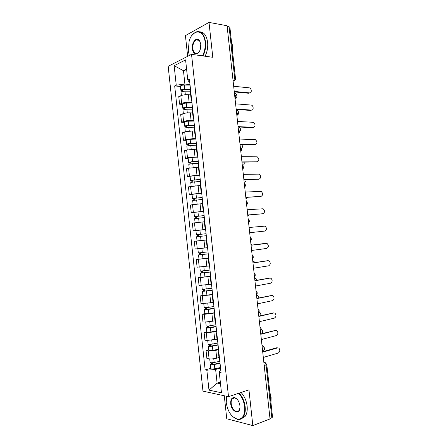 <?xml version="1.0" encoding="UTF-8"?>
<svg xmlns="http://www.w3.org/2000/svg" width="448" height="448" viewBox="0 0 448 448"><rect width="100%" height="100%" fill="white"/><g stroke="black" fill="none" stroke-linecap="round" stroke-linejoin="round"><path stroke-width="0.67" d="M224.274 395.758L226.755 418.774L252.834 425.6L270.038 418.925L227.058 25.738L209.003 22.4L185.427 35.605L187.662 56.33M191.537 54.348L168.168 66.31L202.978 391.154L228.508 396.676L191.537 54.348L212.794 57.282L209.003 22.4M252.834 425.6L248.948 389.838L228.508 396.676M264.208 365.618L266.795 364.594L272.541 417.122L271.835 417.721L266.073 365.047C265.821 363.625 265.21 362.779 264.236 362.505L263.866 362.454M269.982 418.438L271.835 417.721M227.114 26.27L229.874 27.121L235.491 78.462L234.69 78.109L229.057 26.628M190.674 94.914L188.306 94.718C185.461 94.578 182.963 94.903 180.807 95.698L178.769 96.578L179.586 104.199L181.63 103.348C183.792 102.586 186.29 102.262 189.134 102.379L191.94 102.586M190.742 91.482L190.366 92.047L191.206 99.837L191.587 99.299M182.358 104.395L179.586 104.199M191.694 100.285L191.206 99.837M192.623 112.974L190.26 112.834C187.421 112.75 184.918 113.07 182.756 113.792L180.701 114.593L181.518 122.22L183.579 121.453C185.746 120.758 188.25 120.445 191.083 120.506L193.889 120.641M192.735 109.967L192.354 110.466L193.194 118.266L193.581 117.796M184.285 122.349L181.518 122.22M193.67 118.647L193.194 118.266M194.572 131.057L192.214 130.973L184.699 131.908L182.638 132.63L183.456 140.263L185.528 139.58L193.043 138.65L195.838 138.723M194.729 128.475L194.342 128.906L195.182 136.718L195.574 136.31M186.217 140.33L183.456 140.263M195.653 137.032L195.182 136.718M196.521 149.156L186.654 150.046L184.576 150.685L185.399 158.329L187.477 157.73L197.786 156.822M196.728 147.006L196.33 147.375L197.176 155.193L197.574 154.851M188.154 158.329L185.399 158.329M197.641 155.445L197.176 155.193M198.475 167.283L188.602 168.213L186.519 168.762L187.342 176.422L199.741 174.95M198.727 165.558L198.324 165.861L199.17 173.69L199.578 173.415M190.092 176.355L187.342 176.422M199.629 173.874L199.17 173.69M200.435 185.427L188.462 186.866L189.286 194.533L201.701 193.094M200.732 184.134L200.318 184.374L201.163 192.209L201.583 192.002M192.03 194.398L189.286 194.533M201.617 192.326L201.163 192.209M202.395 203.599L190.411 204.988L191.234 212.666L203.655 211.26M202.737 202.737L202.317 202.905L203.162 210.756L203.588 210.61M203.672 211.4L191.234 212.666M203.61 210.806L203.162 210.756M203.913 221.827L192.36 223.138L193.183 230.821L205.621 229.454M204.747 221.357L204.322 221.463L205.167 229.326L205.598 229.247M196.683 230.479L193.183 230.821M205.604 229.309L205.167 229.326M206.752 239.954L194.309 241.304L195.138 248.998L207.15 247.716M206.758 240.005L206.321 240.044L206.758 239.994M206.746 239.921L194.309 241.304M206.321 240.044L207.172 247.912L207.609 247.901M208.718 258.182L196.263 259.493L197.092 267.198L209.115 265.966M208.768 258.675L208.331 258.653L208.757 258.53M208.706 258.059L196.263 259.493M208.331 258.653L209.177 266.532L209.625 266.582M210.683 276.433L198.223 277.71L199.046 285.421L211.086 284.234M210.784 277.374L210.336 277.278L210.756 277.088M200.939 277.273L198.223 277.71M210.336 277.278L211.187 285.169L211.641 285.286M212.654 294.7L200.178 295.943L201.006 303.666L213.058 302.523M212.806 296.089L212.346 295.932L212.761 295.674M202.894 295.439L200.178 295.943M212.346 295.932L213.198 303.828L213.662 304.018M214.626 312.995L204.305 314.317L202.143 314.199L202.972 321.933L205.139 322.084L215.034 320.841M214.827 314.832L214.362 314.608L214.766 314.283M204.848 313.628L202.143 314.199M214.362 314.608L215.214 322.515L215.684 322.767M216.602 331.313L213.87 331.962L206.282 332.679L204.103 332.483L204.938 340.222L207.116 340.458L217.011 339.175M216.849 333.598L216.378 333.306L216.776 332.914M206.808 331.845L204.103 332.483M216.378 333.306L217.23 341.225L217.706 341.544M218.579 349.653L215.852 350.375L208.258 351.07L206.069 350.784L206.903 358.534L209.093 358.854C211.378 359.078 213.909 358.848 216.692 358.17L218.988 357.532M218.876 352.386L218.394 352.027L218.786 351.568M208.768 350.078L206.069 350.784M218.394 352.027L219.251 359.957L219.733 360.343M186.799 71.07L183.462 70.683L184.901 84.056L189.997 84.554M189.739 82.174L189.168 82.118L187.751 79.906L185.595 59.898L174.149 65.699L183.462 70.683L186.598 69.166M220.78 370.048L220.226 370.21L219.268 372.344L221.06 372.646L189.409 79.145L187.751 79.906M219.268 372.344L221.474 392.773L208.981 390.135L206.847 370.227L215.628 369.449L217.095 383.09L220.5 383.751M184.901 84.056L176.243 85.198L174.681 85.921L205.156 369.936L206.847 370.227M176.243 85.198L174.149 65.699M220.321 382.088L217.095 383.09L208.981 390.135M220.562 368.01L215.628 369.449M180.426 86.458L174.681 85.921M210.728 368.334L205.156 369.936M249.771 92.898L248.73 93.257L234.293 91.907M234.237 91.442L249.687 92.893C252 93.234 251.67 88.312 249.346 87.858L233.671 86.262M190.54 89.628L184.223 89.611L182.347 90.115L182.935 90.339L182.062 90.72L180.835 90.255L180.393 86.106C180.712 85.49 182.017 85.131 184.296 85.042L190.053 85.081M190.501 89.225L184.744 89.202C182.465 89.303 181.16 89.65 180.835 90.255M183.042 91.336L182.874 89.785M234.993 98.314L235.334 98.342C237.63 98.661 237.317 93.873 235.01 93.447L234.45 93.386M190.708 91.185L184.957 91.174C182.678 91.269 181.373 91.616 181.048 92.215L181.395 95.474M235.441 98.347L235.021 98.605M182.151 91.532L182.062 90.72M236.163 109.026L251.574 110.096L250.611 110.426L236.208 109.435M250.611 110.426L251.574 110.096C253.837 110.376 253.59 105.582 251.317 105.073L235.592 103.841M253.372 127.344L252.498 127.613L238.123 126.986M238.084 126.633L253.467 127.316C255.623 126.039 255.562 124.37 253.288 122.304L237.518 121.436M192.478 107.565L186.161 107.632L184.279 108.097L184.862 108.287L183.988 108.64L182.773 108.242L182.325 104.093C182.655 103.538 183.96 103.208 186.239 103.096L191.99 103.057M192.438 107.212L186.687 107.268C184.408 107.38 183.103 107.705 182.773 108.242M184.985 109.407L184.811 107.8M237.395 115.063C239.327 113.618 239.17 111.989 236.919 110.186L236.281 110.113M192.651 109.172L186.9 109.234C184.621 109.351 183.316 109.676 182.98 110.202L183.344 113.59M184.089 109.592L183.988 108.64M194.415 125.524L188.104 125.675L186.217 126.106L186.799 126.263L185.92 126.577L184.705 126.252L184.257 122.097C184.598 121.61 185.909 121.302 188.188 121.178L193.934 121.061M194.382 125.216L188.636 125.35C186.357 125.485 185.046 125.787 184.705 126.252M186.928 127.495L186.754 125.843M239.59 131.706C241.069 130.194 240.89 128.632 239.047 127.025M194.589 127.182L188.849 127.322C186.57 127.456 185.259 127.758 184.918 128.218L185.293 131.729M186.038 127.669L185.92 126.577M202.462 55.854C204.658 51.733 205.531 47.124 205.083 42.022C203.986 28.874 192.338 28.773 189.146 41.222L188.272 50.826L189.342 55.474M191.968 35.336L195.423 32.161C200.698 30.268 204.081 33.533 205.576 41.955C206.03 47.079 205.173 51.733 203 55.927M192.36 48.681C191.464 42.37 196.717 36.282 199.506 40.583L200.766 44.285L200.446 48.658C198.918 55.406 192.858 55.294 192.36 48.681M200.34 42.274L199.634 40.919C198.621 39.586 197.439 39.245 196.095 39.906C193.726 41.597 192.64 44.503 192.842 48.619C193.525 52.562 195.121 54.062 197.63 53.122L199.164 51.677M231.426 41.294L232.663 46.217L232.574 51.789M199.914 31.819C204.042 32.066 206.612 35.549 207.62 42.274C208.074 47.387 207.211 52.03 205.033 56.213M196.795 40.018L197.277 39.57M226.57 396.256L226.234 402.668C227.746 411.617 231.426 417.11 237.266 419.154C242.581 419.384 245.05 415.302 244.675 406.896C243.936 401.352 241.909 396.822 238.577 393.305M239.12 393.126C242.43 396.726 244.446 401.302 245.174 406.851C245.599 411.37 244.877 414.865 243.006 417.323C241.545 419.087 239.736 419.782 237.58 419.406L232.658 416.584M230.714 403.693C230.518 399.465 231.784 397.426 234.506 397.589C237.356 398.619 239.165 401.363 239.938 405.81L239.999 407.221C240.01 415.318 231.33 411.835 230.714 403.693M237.042 399.174L234.814 397.852L232.26 398.742C231.358 399.885 231.006 401.526 231.207 403.654C231.633 409.091 236.667 413.65 238.946 410.542L239.932 408.094M269.802 392.078L271.113 397.594L270.978 402.825M241.074 392.47C244.384 396.06 246.406 400.618 247.134 406.157C247.559 410.659 246.831 414.142 244.961 416.601L241.45 418.723M226.402 397.012L226.559 396.25M255.136 144.62L240.044 144.553M240.01 144.256L255.36 144.558C257.488 143.282 257.454 141.618 255.259 139.558L239.445 139.059M256.889 161.907L241.965 162.142M241.942 161.907L257.258 161.818C259.358 160.546 259.353 158.883 257.23 156.828L241.371 156.699M258.642 179.206L243.891 179.754M243.874 179.575L259.157 179.099C261.229 177.828 261.246 176.165 259.202 174.121L243.303 174.362M196.353 143.506L190.047 143.741L187.852 144.536L186.642 144.284L186.2 140.123C186.542 139.703 187.858 139.423 190.137 139.278L195.877 139.082M196.325 143.248L190.585 143.455C188.306 143.606 186.995 143.886 186.642 144.284M188.877 145.611L188.692 143.903M241.203 148.534C242.575 147.756 242.788 146.44 241.847 144.586M196.538 145.214L190.798 145.432C188.518 145.583 187.208 145.858 186.855 146.25L187.247 149.884M187.981 145.774L187.852 144.536M198.29 161.51L191.99 161.823L189.784 162.518L188.586 162.338L188.138 158.172L192.086 157.399L197.82 157.13M198.268 161.297L192.534 161.588L188.586 162.338M190.831 163.75L190.641 161.986M242.318 165.368L242.659 165.368C244.031 165.06 244.507 163.985 244.087 162.131M198.481 163.268L192.746 163.565L188.798 164.31L189.202 168.067M242.346 165.441L242.659 165.368M189.93 163.901L189.784 162.518M200.234 179.53L190.529 180.415L190.081 176.243L199.769 175.196M200.217 179.374L190.529 180.415M192.786 181.91L192.59 180.09M244.16 182.179L244.496 182.168C245.594 181.989 246.126 181.16 246.092 179.682M200.43 181.345L190.742 182.386L191.156 186.273M191.884 182.045L191.722 180.522M260.389 196.521L245.818 197.383M245.806 197.266L261.055 196.403C263.105 195.126 263.144 193.469 261.173 191.43L245.235 192.046M202.182 197.579L192.472 198.514L192.024 194.337L201.718 193.29M202.171 197.467L192.472 198.514M194.74 200.088L194.538 198.223M245.997 199.013L247.906 197.266M202.384 199.438L192.685 200.486L193.116 204.501M193.838 200.217L193.659 198.548M262.13 213.842L247.75 215.034M247.744 214.973L262.959 213.724C264.975 212.447 265.042 210.79 263.144 208.762L247.173 209.748M204.131 215.645L194.421 216.636L193.973 212.453M204.126 215.583L194.421 216.636M196.694 218.294L196.493 216.373M247.839 215.863L249.469 214.894M204.338 217.56L194.634 218.613L195.082 222.746M195.793 218.406L195.597 216.597M264.863 231.067L249.682 232.708L264.863 231.067C266.857 229.785 266.941 228.133 265.115 226.111L249.11 227.478M206.08 233.733L196.375 234.78L195.922 230.591L205.626 229.538M206.08 233.722L196.375 234.78M198.66 236.522L198.447 234.545M206.293 235.704L196.588 236.757L197.036 240.946L201.034 240.52L200.581 236.314M206.746 239.893L201.034 240.52M197.753 236.622L197.54 234.668M251.042 245.185L265.322 243.387M251.619 250.46L266.767 248.433C268.738 247.139 268.839 245.487 267.081 243.482L251.048 245.224M208.04 251.888L198.324 252.941L197.876 248.758M207.155 247.744L197.91 248.752M208.247 253.826L200.054 254.755L200.609 254.666L200.407 252.778M252.538 244.994L251.322 244.597M208.253 253.865L198.537 254.923L199.702 254.733L199.5 252.868M200.614 254.727L199.702 254.733M252.98 262.892L267.383 260.73M253.562 268.234L268.677 265.815C270.62 264.516 270.743 262.87 269.046 260.87L268.117 260.691L252.991 262.993M210 270.071L200.278 271.13L199.842 267.058M210.202 271.958L202.009 272.944L202.563 272.821L202.373 271.051M254.957 262.595L254.1 261.666L252.834 261.542M210.213 272.054L200.491 273.112L201.65 272.849L201.46 271.124M210.666 276.254L200.945 277.318L200.491 273.112M202.574 272.944L201.65 272.849M254.918 280.627L269.45 278.102M255.511 286.031L270.592 283.22C272.502 281.91 272.647 280.263 271.018 278.281L270.026 278.085L254.934 280.784M211.96 288.277L202.238 289.341L201.813 285.387M212.162 290.119L203.969 291.155L204.518 290.993L204.338 289.341M257.079 280.241L256.004 278.589L254.682 278.46M212.178 290.265L202.451 291.329L203.599 290.987L203.431 289.408M212.632 294.47L202.905 295.534L202.451 291.329M204.54 291.189L203.599 290.987M256.861 298.379L271.51 295.501M257.46 303.85L272.502 300.647C274.389 299.326 274.551 297.679 272.983 295.708L271.942 295.506L256.883 298.592M213.926 306.505L208.236 307.429L204.198 307.574L203.784 303.733M214.122 308.302L205.929 309.389L206.472 309.187L206.31 307.658M258.994 297.942L257.902 295.529L256.536 295.406M214.144 308.493L208.449 309.422L204.411 309.562L205.554 309.154L205.397 307.709M214.598 312.704L208.902 313.65L204.865 313.774L204.411 309.562M206.506 309.456L205.554 309.154M258.804 316.154L273.571 312.934M259.409 321.692L274.422 318.091C276.282 316.758 276.455 315.112 274.943 313.152L273.857 312.945L258.832 316.428M215.897 324.761L210.207 325.758C207.934 326.094 206.584 326.116 206.158 325.83L205.761 322.106M216.087 326.508L207.894 327.639L208.432 327.41L208.281 325.993M260.708 315.711C261.027 314.3 260.725 313.225 259.806 312.491L258.877 312.262M216.11 326.749L210.42 327.757C208.152 328.093 206.802 328.115 206.377 327.818L207.508 327.337L207.368 326.032M216.563 330.966L210.879 331.99C208.606 332.332 207.256 332.349 206.83 332.035L206.377 327.818M208.471 327.74L208.432 327.41L207.508 327.337M260.747 333.945L275.626 330.394M261.358 339.55L276.338 335.558C278.174 334.214 278.365 332.567 276.909 330.618L275.772 330.406L260.786 334.281M217.868 343.034L212.184 344.114C209.91 344.467 208.555 344.467 208.124 344.103L207.738 340.502M218.047 344.73L211.803 345.923L209.86 345.918L210.398 345.649L210.258 344.355M262.08 333.603C262.993 331.996 262.87 330.618 261.71 329.47L261.173 329.241M218.081 345.027L212.397 346.114C210.123 346.472 208.774 346.466 208.337 346.097L209.468 345.542L209.339 344.378M218.534 349.25L212.856 350.353C210.582 350.711 209.227 350.706 208.796 350.319L208.337 346.097M210.442 346.052L210.398 345.649L209.468 345.542M262.696 351.764L276.674 347.777L277.682 347.883M263.312 357.431L278.258 353.046C280.073 351.686 280.28 350.034 278.874 348.102L277.693 347.889L262.741 352.156M219.839 361.329L214.161 362.488C211.887 362.863 210.532 362.835 210.095 362.404L209.72 358.921M220.018 362.981L213.78 364.263L211.826 364.218L212.363 363.916L212.234 362.734M262.651 351.361L262.987 351.266C264.79 349.944 264.998 348.348 263.609 346.461L262.886 346.203M220.058 363.322L214.374 364.493C212.106 364.868 210.75 364.84 210.308 364.403L211.428 363.77L211.316 362.751M220.511 367.55L214.833 368.738C212.559 369.118 211.204 369.079 210.762 368.626L210.308 364.403M212.414 364.386L212.363 363.916L211.428 363.77M262.338 348.482L262.097 346.315M260.355 330.366L260.12 328.205M258.378 312.273L258.143 310.111M256.402 294.202L256.166 292.04M254.43 276.153L254.195 273.997M252.459 258.126L252.224 255.97M250.494 240.117L250.258 237.966M248.528 222.135L248.293 219.985M246.562 204.176L246.327 202.026M244.602 186.234L244.367 184.089M242.642 168.314L242.407 166.174M240.688 150.422L240.453 148.282M238.734 132.546L238.498 130.407M236.779 114.694L236.55 112.554M234.83 96.858L234.601 94.73M263.883 362.611L265.378 362.723L266.795 364.594M233.111 81.144L233.604 80.931L234.69 78.109L232.758 77.89M233.094 80.965L234.606 80.489M216.692 358.17L215.852 350.375M214.704 339.752L213.87 331.962M212.727 321.356L211.887 313.578M210.745 302.982L209.91 295.215M208.768 284.631L207.934 276.875M206.797 266.308L205.957 258.558M204.82 248.002L203.991 240.262M202.854 229.718L202.02 221.995M200.883 211.462L200.054 203.745M198.923 193.222L198.089 185.517M196.958 175.011L196.129 167.311M194.998 156.817L194.169 149.128M193.043 138.65L192.214 130.973M191.083 120.506L190.26 112.834M189.134 102.379L188.306 94.718M207.116 340.458L206.282 332.679M205.139 322.084L204.305 314.317M203.168 303.733L202.334 295.971M201.197 285.404L200.368 277.654M199.231 267.098L198.402 259.358M197.266 248.814L196.437 241.08M195.306 230.552L194.471 222.83M193.346 212.313L192.517 204.602M191.386 194.096L190.557 186.396M189.431 175.902L188.602 168.213M187.477 157.73L186.654 150.046M185.528 139.58L184.699 131.908M183.579 121.453L182.756 113.792M181.63 103.348L180.807 95.698M209.093 358.854L208.258 351.07M249.687 92.893L248.73 93.257M184.744 89.202L184.296 85.042M185.343 94.741L184.957 91.174M235.01 98.47L235.334 98.342M253.467 127.316L252.498 127.613M186.687 107.268L186.239 103.096M187.298 112.896L186.9 109.234M188.636 125.35L188.188 121.178M189.252 131.068L188.849 127.322M255.36 144.558L254.391 144.827M257.258 161.818L256.284 162.053M259.157 179.099L258.177 179.306M190.585 143.455L190.137 139.278M191.212 149.268L190.798 145.432M192.534 161.588L192.086 157.399M193.172 167.485L192.746 163.565M194.488 179.738L194.04 175.549M195.132 185.73L194.701 181.72M244.166 182.241L244.496 182.168M261.055 196.403L260.075 196.577M196.448 197.91L195.994 193.715M197.103 203.991L196.661 199.892M246.002 199.052L246.338 198.99M262.959 213.724L261.974 213.87M198.402 216.11L197.954 211.91M199.069 222.281L198.621 218.092M247.839 215.88L248.181 215.835M200.368 234.326L199.914 230.121M266.207 243.309L265.21 243.398M202.328 252.566L201.874 248.354M202.994 258.77L202.541 254.559M268.117 260.691L267.12 260.742M204.294 270.833L203.846 266.683M204.966 277.043L204.506 272.821M252.829 261.509L253.17 261.492M270.026 278.085L269.024 278.107M206.265 289.117L205.822 285.051M206.931 295.333L206.478 291.11M254.677 278.41L255.018 278.404M271.942 295.506L270.934 295.495M208.236 307.429L207.805 303.436M208.902 313.65L208.449 309.422M256.525 295.333L256.872 295.338M273.857 312.945L272.843 312.9M210.207 325.758L209.787 321.849M210.879 331.99L210.42 327.757M275.772 330.406L274.758 330.327M212.184 344.114L211.77 340.284M212.856 350.353L212.397 346.114M277.693 347.889L276.674 347.777M214.161 362.488L213.758 358.736M214.833 368.738L214.374 364.493M234.948 97.927C236.051 96.589 235.922 95.396 234.556 94.349M236.891 115.702C237.994 114.374 237.866 113.187 236.505 112.146M238.834 133.504C239.943 132.177 239.814 131.001 238.448 129.959M240.783 151.323C241.892 150.007 241.763 148.831 240.397 147.795M242.738 169.17C243.846 167.854 243.718 166.684 242.351 165.654M244.686 187.04C245.801 185.73 245.672 184.554 244.306 183.523M246.646 204.932C247.755 203.622 247.626 202.451 246.26 201.421M248.601 222.846C249.715 221.536 249.586 220.366 248.22 219.335M250.566 240.789C251.675 239.478 251.546 238.302 250.18 237.266M252.526 258.748C253.641 257.438 253.512 256.262 252.14 255.22M254.492 276.735C255.606 275.419 255.478 274.243 254.106 273.196M256.463 294.75C257.578 293.429 257.449 292.242 256.071 291.189M258.434 312.782C259.549 311.455 259.42 310.262 258.042 309.204M260.406 330.842C261.52 329.51 261.391 328.306 260.014 327.236M262.382 348.925C263.497 347.581 263.368 346.371 261.985 345.29M233.083 80.875L233.604 80.931C234.886 80.578 235.514 79.755 235.491 78.462M199.634 40.919L199.506 40.583M196.095 39.906L199.192 40.393M237.266 419.154L237.58 419.406M234.814 397.852L234.506 397.589M232.26 398.742L234.858 397.863M244.961 416.601L243.006 417.323M198.99 259.118L198.537 254.923"/></g></svg>
